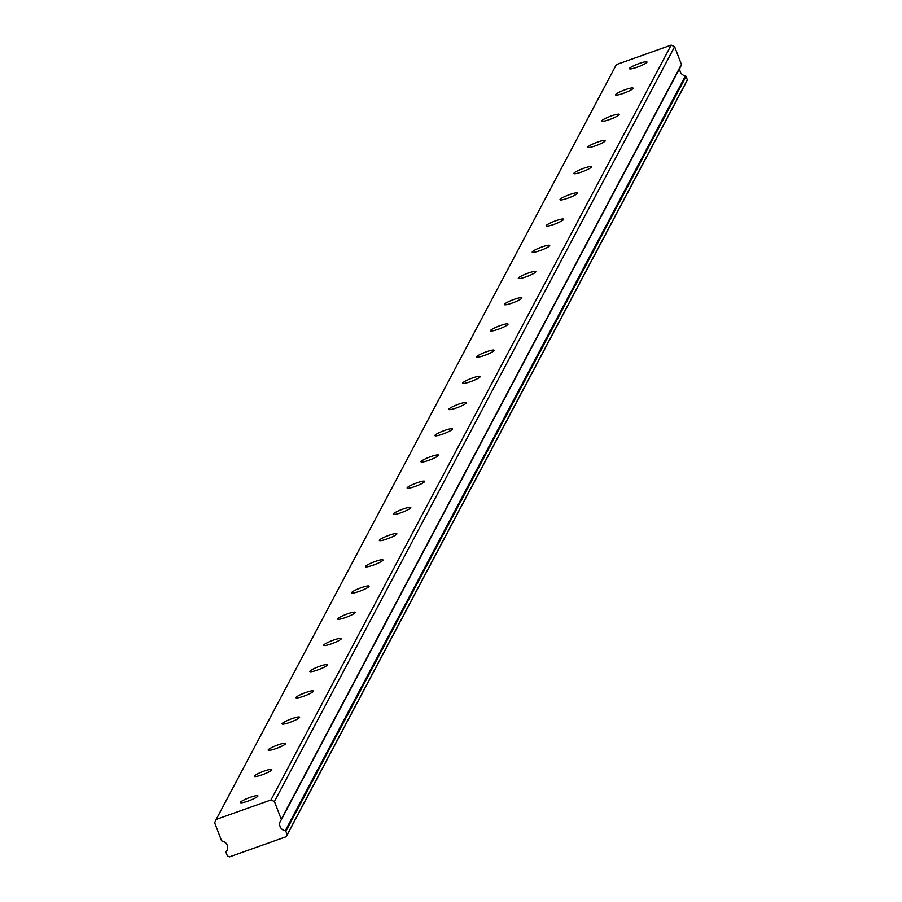 <?xml version="1.0" encoding="UTF-8"?>
<svg xmlns="http://www.w3.org/2000/svg" width="902" height="902" viewBox="0 0 902 902"><rect width="100%" height="100%" fill="white"/><g stroke="black" fill="none" stroke-linecap="round" stroke-linejoin="round"><path stroke-width="1.35" d="M240.439 802.295A9.381 1.387 -21 0 0 240.394 802.554A9.381 1.387 -21 0 0 248.918 800.762A9.381 1.387 -21 0 0 257.871 796.094A9.381 1.387 -21 0 0 257.916 795.835A9.381 1.387 -21 0 0 249.392 797.627A9.381 1.387 -21 0 0 240.439 802.295M629.495 68.428A9.381 1.387 -21 0 0 629.461 68.687A9.381 1.387 -21 0 0 637.973 66.895A9.381 1.387 -21 0 0 646.937 62.227A9.381 1.387 -21 0 0 646.971 61.967A9.381 1.387 -21 0 0 638.458 63.76A9.381 1.387 -21 0 0 629.495 68.428M615.604 94.631A9.381 1.387 -21 0 0 615.559 94.902A9.381 1.387 -21 0 0 624.083 93.098A9.381 1.387 -21 0 0 633.035 88.43A9.381 1.387 -21 0 0 633.08 88.171A9.381 1.387 -21 0 0 624.556 89.963A9.381 1.387 -21 0 0 615.604 94.631M601.702 120.845A9.381 1.387 -21 0 0 601.668 121.105A9.381 1.387 -21 0 0 610.18 119.312A9.381 1.387 -21 0 0 619.144 114.644A9.381 1.387 -21 0 0 619.189 114.385A9.381 1.387 -21 0 0 610.665 116.178A9.381 1.387 -21 0 0 601.702 120.845M587.811 147.049A9.381 1.387 -21 0 0 587.777 147.319A9.381 1.387 -21 0 0 596.29 145.526A9.381 1.387 -21 0 0 605.253 140.859A9.381 1.387 -21 0 0 605.287 140.588A9.381 1.387 -21 0 0 596.774 142.381A9.381 1.387 -21 0 0 587.811 147.049M573.92 173.263A9.381 1.387 -21 0 0 573.875 173.522A9.381 1.387 -21 0 0 582.399 171.73A9.381 1.387 -21 0 0 591.351 167.062A9.381 1.387 -21 0 0 591.396 166.802A9.381 1.387 -21 0 0 582.872 168.595A9.381 1.387 -21 0 0 573.92 173.263M560.018 199.477A9.381 1.387 -21 0 0 559.984 199.737A9.381 1.387 -21 0 0 568.497 197.944A9.381 1.387 -21 0 0 577.46 193.276A9.381 1.387 -21 0 0 577.494 193.005A9.381 1.387 -21 0 0 568.982 194.809A9.381 1.387 -21 0 0 560.018 199.477M546.127 225.68A9.381 1.387 -21 0 0 546.082 225.94A9.381 1.387 -21 0 0 554.606 224.147A9.381 1.387 -21 0 0 563.558 219.479A9.381 1.387 -21 0 0 563.603 219.22A9.381 1.387 -21 0 0 555.08 221.013A9.381 1.387 -21 0 0 546.127 225.68M532.236 251.895A9.381 1.387 -21 0 0 532.191 252.154A9.381 1.387 -21 0 0 540.715 250.361A9.381 1.387 -21 0 0 549.668 245.694A9.381 1.387 -21 0 0 549.713 245.434A9.381 1.387 -21 0 0 541.189 247.227A9.381 1.387 -21 0 0 532.236 251.895M518.334 278.098A9.381 1.387 -21 0 0 518.3 278.368A9.381 1.387 -21 0 0 526.813 276.576A9.381 1.387 -21 0 0 535.777 271.908A9.381 1.387 -21 0 0 535.811 271.637A9.381 1.387 -21 0 0 527.298 273.43A9.381 1.387 -21 0 0 518.334 278.098M504.443 304.312A9.381 1.387 -21 0 0 504.398 304.572A9.381 1.387 -21 0 0 512.922 302.779A9.381 1.387 -21 0 0 521.875 298.111A9.381 1.387 -21 0 0 521.92 297.852A9.381 1.387 -21 0 0 513.396 299.644A9.381 1.387 -21 0 0 504.443 304.312M490.541 330.515A9.381 1.387 -21 0 0 490.508 330.786A9.381 1.387 -21 0 0 499.02 328.993A9.381 1.387 -21 0 0 507.984 324.325A9.381 1.387 -21 0 0 508.018 324.055A9.381 1.387 -21 0 0 499.505 325.847A9.381 1.387 -21 0 0 490.541 330.515M476.651 356.73A9.381 1.387 -21 0 0 476.606 356.989A9.381 1.387 -21 0 0 485.129 355.196A9.381 1.387 -21 0 0 494.093 350.528A9.381 1.387 -21 0 0 494.127 350.269A9.381 1.387 -21 0 0 485.614 352.062A9.381 1.387 -21 0 0 476.651 356.73M462.76 382.944A9.381 1.387 -21 0 0 462.715 383.203A9.381 1.387 -21 0 0 471.239 381.411A9.381 1.387 -21 0 0 480.191 376.743A9.381 1.387 -21 0 0 480.236 376.484A9.381 1.387 -21 0 0 471.712 378.276A9.381 1.387 -21 0 0 462.76 382.944M448.858 409.147A9.381 1.387 -21 0 0 448.824 409.418A9.381 1.387 -21 0 0 457.337 407.614A9.381 1.387 -21 0 0 466.3 402.946A9.381 1.387 -21 0 0 466.334 402.687A9.381 1.387 -21 0 0 457.821 404.479A9.381 1.387 -21 0 0 448.858 409.147M434.967 435.362A9.381 1.387 -21 0 0 434.922 435.621A9.381 1.387 -21 0 0 443.446 433.828A9.381 1.387 -21 0 0 452.398 429.16A9.381 1.387 -21 0 0 452.443 428.901A9.381 1.387 -21 0 0 443.919 430.694A9.381 1.387 -21 0 0 434.967 435.362M421.076 461.565A9.381 1.387 -21 0 0 421.031 461.835A9.381 1.387 -21 0 0 429.555 460.043A9.381 1.387 -21 0 0 438.507 455.375A9.381 1.387 -21 0 0 438.552 455.104A9.381 1.387 -21 0 0 430.028 456.897A9.381 1.387 -21 0 0 421.076 461.565M407.174 487.779A9.381 1.387 -21 0 0 407.14 488.038A9.381 1.387 -21 0 0 415.653 486.246A9.381 1.387 -21 0 0 424.617 481.578A9.381 1.387 -21 0 0 424.65 481.318A9.381 1.387 -21 0 0 416.138 483.111A9.381 1.387 -21 0 0 407.174 487.779M393.283 513.993A9.381 1.387 -21 0 0 393.238 514.253A9.381 1.387 -21 0 0 401.762 512.46A9.381 1.387 -21 0 0 410.714 507.792A9.381 1.387 -21 0 0 410.76 507.522A9.381 1.387 -21 0 0 402.236 509.326A9.381 1.387 -21 0 0 393.283 513.993M379.381 540.197A9.381 1.387 -21 0 0 379.347 540.456A9.381 1.387 -21 0 0 387.86 538.663A9.381 1.387 -21 0 0 396.824 533.995A9.381 1.387 -21 0 0 396.857 533.736A9.381 1.387 -21 0 0 388.345 535.529A9.381 1.387 -21 0 0 379.381 540.197M365.49 566.411A9.381 1.387 -21 0 0 365.445 566.67A9.381 1.387 -21 0 0 373.969 564.877A9.381 1.387 -21 0 0 382.933 560.21A9.381 1.387 -21 0 0 382.967 559.95A9.381 1.387 -21 0 0 374.443 561.743A9.381 1.387 -21 0 0 365.49 566.411M351.6 592.614A9.381 1.387 -21 0 0 351.555 592.885A9.381 1.387 -21 0 0 360.078 591.092A9.381 1.387 -21 0 0 369.031 586.413A9.381 1.387 -21 0 0 369.076 586.153A9.381 1.387 -21 0 0 360.552 587.946A9.381 1.387 -21 0 0 351.6 592.614M337.698 618.828A9.381 1.387 -21 0 0 337.664 619.088A9.381 1.387 -21 0 0 346.176 617.295A9.381 1.387 -21 0 0 355.14 612.627A9.381 1.387 -21 0 0 355.174 612.368A9.381 1.387 -21 0 0 346.661 614.161A9.381 1.387 -21 0 0 337.698 618.828M323.807 645.031A9.381 1.387 -21 0 0 323.762 645.302A9.381 1.387 -21 0 0 332.286 643.509A9.381 1.387 -21 0 0 341.238 638.841A9.381 1.387 -21 0 0 341.283 638.571A9.381 1.387 -21 0 0 332.759 640.364A9.381 1.387 -21 0 0 323.807 645.031M309.905 671.246A9.381 1.387 -21 0 0 309.871 671.505A9.381 1.387 -21 0 0 318.395 669.712A9.381 1.387 -21 0 0 327.347 665.045A9.381 1.387 -21 0 0 327.392 664.785A9.381 1.387 -21 0 0 318.868 666.578A9.381 1.387 -21 0 0 309.905 671.246M296.014 697.46A9.381 1.387 -21 0 0 295.98 697.72A9.381 1.387 -21 0 0 304.493 695.927A9.381 1.387 -21 0 0 313.456 691.259A9.381 1.387 -21 0 0 313.49 691A9.381 1.387 -21 0 0 304.977 692.792A9.381 1.387 -21 0 0 296.014 697.46M282.123 723.663A9.381 1.387 -21 0 0 282.078 723.923A9.381 1.387 -21 0 0 290.602 722.13A9.381 1.387 -21 0 0 299.554 717.462A9.381 1.387 -21 0 0 299.599 717.203A9.381 1.387 -21 0 0 291.075 718.995A9.381 1.387 -21 0 0 282.123 723.663M268.221 749.878A9.381 1.387 -21 0 0 268.187 750.137A9.381 1.387 -21 0 0 276.7 748.344A9.381 1.387 -21 0 0 285.663 743.676A9.381 1.387 -21 0 0 285.697 743.417A9.381 1.387 -21 0 0 277.185 745.21A9.381 1.387 -21 0 0 268.221 749.878M254.33 776.081A9.381 1.387 -21 0 0 254.285 776.351A9.381 1.387 -21 0 0 262.809 774.559A9.381 1.387 -21 0 0 271.761 769.891A9.381 1.387 -21 0 0 271.806 769.62A9.381 1.387 -21 0 0 263.283 771.413A9.381 1.387 -21 0 0 254.33 776.081M270.995 799.939L274.433 801.528L281.255 819.287A0.801 0.789 27.9 0 1 281.131 820.065A6.697 6.539 -152.1 0 0 285.246 830.776A0.801 0.789 27.9 0 1 285.866 831.294L287.163 834.688L286.238 836.706L229.446 856.9L227.383 855.942L226.075 852.548A0.801 0.789 27.9 0 1 226.21 851.77A6.697 6.539 -152.1 0 0 222.095 841.047A0.801 0.789 27.9 0 1 221.475 840.54L214.653 822.782L216.198 819.422L616.37 64.583L671.178 45.1L270.995 799.939L216.198 819.422M671.178 45.1L674.617 46.69L274.433 801.528M674.617 46.69L681.427 64.448L281.255 819.287M281.277 819.783L681.303 65.226A0.801 0.789 -152.1 0 0 681.427 64.448M680.029 67.661A6.697 6.539 -152.1 0 0 685.419 75.937L285.246 830.776M285.866 831.294L686.039 76.456A0.801 0.789 -152.1 0 0 685.419 75.937M686.039 76.456L687.347 79.861L686.422 81.868L286.238 836.706M287.163 834.688L687.347 79.861M226.21 851.77L227.451 849.413M281.221 819.929L681.393 65.091M226.12 851.905L227.473 849.334"/></g></svg>

